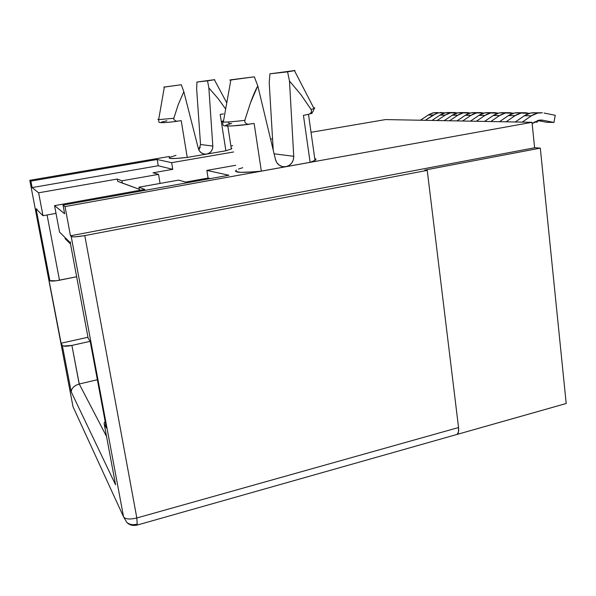 <?xml version="1.0" encoding="UTF-8"?>
<svg xmlns="http://www.w3.org/2000/svg" width="596" height="596" viewBox="0 0 596 596"><rect width="100%" height="100%" fill="white"/><g stroke="black" fill="none" stroke-linecap="round" stroke-linejoin="round"><path stroke-width="0.89" d="M315.619 158.856L315.82 159.743L313.973 160.913L310.121 162.321L285.924 166.686L289.127 165.442L291.712 163.058L293.321 159.87L293.739 156.294L289.485 81.011L287.585 71.84L269.928 73.829L294.983 70.499L269.928 73.829L269.221 82.755L273.229 150.207L269.221 82.755L269.928 73.829L294.476 70.671L287.585 71.84L289.485 81.011L301.032 94.816L311.142 109.537L314.062 108.606L311.142 109.537L311.552 111.355L310.762 113.046L309.317 114.141L303.439 115.378L310.121 162.321L261.339 171.126L254.142 123.499L247.973 124.244L246.215 123.648L244.934 122.269L244.807 120.362L250.469 102.832C252.95 95.949 255.386 90.294 257.785 85.854L254.321 76.824L230.861 79.991L223.329 122.091C226.771 122.195 233.93 121.621 244.807 120.362L250.469 102.832L257.785 85.854L275.471 159.534L276.909 162.805L279.368 165.278L282.511 166.634L285.924 166.686L261.339 171.126L253.032 171.894L240.553 172.341L235.457 171.313M301.032 94.816L311.142 109.537L311.552 111.355L310.762 113.046L309.317 114.141L303.439 115.378L310.121 162.321L315.001 160.384C316.387 159.542 316.297 158.923 314.733 158.521M198.796 149.812L200.532 144.515L212.817 146.065L208.853 87.932L207.55 80.847L196.918 82.039L214.694 79.648L196.918 82.039L196.65 88.983L200.532 144.515L196.65 88.983L196.918 82.039L214.366 79.73L207.55 80.847L208.853 87.932L212.817 146.065L212.511 148.829L211.26 151.295L209.226 153.127L206.685 154.088L203.981 154.029L201.478 152.971L199.504 151.049L198.341 148.523L183.829 91.717L178.189 104.747L173.831 118.261L178.189 104.747L183.829 91.717L181.281 84.751L164.347 87.076L158.648 119.64L173.831 118.261L173.943 119.729L176.356 121.249L181.214 120.675L187.233 157.433L225.899 150.781L220.2 114.439L225.899 150.781L231.367 148.955L231.226 148.031M218.143 98.586L225.638 108.994L218.143 98.586L208.853 87.932M158.76 119.014L157.88 119.446L158.648 119.64L164.347 87.076L181.281 84.751L163.803 87.098L181.281 84.751L183.829 91.717L198.341 148.523C199.243 151.518 201.172 153.366 204.13 154.059L206.685 154.088L187.233 157.433L181.214 120.675L176.356 121.249L173.943 119.729L173.831 118.261L158.648 119.64L157.88 119.453L158.737 119.021M199.042 149.514L200.249 147.123M220.2 114.439L223.522 113.903L220.2 114.439M169.584 157.426C167.618 158.916 173.503 158.916 187.233 157.433L175.932 158.447L169.793 158.372L169.048 157.933L169.905 157.255L176.014 155.355M166.932 120.772L161.538 122.113M160.846 122.508L163.751 122.657M167.282 122.389L172.035 121.904M385.53 119.58L311.03 132.297L385.53 119.58L532.005 122.307L385.53 119.58M272.558 138.861L270.591 139.196L272.558 138.861M232.641 145.677L230.905 145.968L232.641 145.677M136.685 524.219C132.915 525.188 129.623 524.584 126.806 522.401L123.558 516.851L73.032 406.8L29.8 180.297L169.42 156.465L29.8 180.297L30.873 181.095L157.188 159.505L171.655 162.678L233.617 151.973L171.655 162.678L172.766 169.339L171.655 162.678L157.188 159.505L158.245 165.755L157.188 159.505L30.873 181.095L32.117 187.576L38.613 192.799L42.994 215.73L36.095 208.905L49.87 280.634L48.768 278.973L61.112 343.207L62.327 345.479L71.237 391.877L115.572 484.794L104.181 423.912L106.393 428.055L90.182 341.314L88.156 338.252L70.276 242.706L59.54 232.09L54.549 205.635L64.636 213.755L63.02 205.099L65.016 206.589L532.005 122.307L65.016 206.589L70.47 235.8L71.207 236.493L123.558 516.851L73.032 406.8L29.8 180.297L30.873 181.095L32.117 187.576L38.613 192.799L117.263 179.046L117.665 181.288L139.278 189.252L122.336 183.099L121.934 180.804L158.536 174.375L153.008 172.795L172.766 169.339L158.245 165.755L32.117 187.576L158.245 165.755L172.766 169.339L153.008 172.795L158.536 174.375L160.071 183.434L158.536 174.375L121.934 180.804L122.336 183.099L117.665 181.288L117.263 179.046L121.934 180.804L117.263 179.046L38.613 192.799L42.994 215.73L56.002 213.361L42.994 215.73L36.095 208.905L49.87 280.634L56.091 280.798L76.646 276.753L59.496 280.224L47.077 214.985L59.496 280.224C54.147 281.208 50.943 281.349 49.87 280.634L48.768 278.973L61.112 343.207L87.97 337.254L61.112 343.207L62.327 345.479L63.355 346.038L71.9 345.412L79.246 383.995L97.364 379.734L79.246 383.995L106.52 436.421L79.246 383.995L76.027 385.217L73.375 387.147L71.691 389.486L71.237 391.877L115.572 484.794L104.181 423.912L104.374 422.452L105.179 421.566L104.315 422.534L104.181 423.912L106.393 428.055L90.182 341.314L71.9 345.412L90.19 341.329L88.156 338.252L70.276 242.706L70.619 241.991M70.559 242.036L70.276 242.706L59.54 232.09L54.549 205.635L64.636 213.755L63.02 205.099L228.924 175.246L206.849 170.404L208.079 178.055L210.291 178.599L208.079 178.055L185.587 182.093L208.079 178.055L206.849 170.404L235.688 165.293L206.849 170.404L228.924 175.246L63.02 205.099L65.016 206.589L70.47 235.8L534.612 147.771L532.005 122.307L534.612 147.771L70.47 235.8L72.69 236.843L75.796 236.798L84.788 235.584L427.235 170.374L424.806 170.084L540.304 148.121L534.612 147.771L540.304 148.121L566.2 403.492L565.187 403.783M231.837 148.307L231.412 148.925L225.899 150.781L206.685 154.088C210.716 153.023 212.757 150.348 212.817 146.065L200.532 144.515M235.971 170.329L236.426 170.031C232.999 172.691 241.305 173.056 261.339 171.126L254.142 123.499L247.973 124.244L246.215 123.648L244.934 122.269L244.807 120.362C233.93 121.621 226.771 122.195 223.329 122.091C221.086 121.986 221.101 121.562 223.373 120.817M238.445 169.093L242.721 167.685M289.485 81.011L293.739 156.294C293.612 161.829 291.004 165.293 285.924 166.686L282.705 166.671C278.988 165.785 276.574 163.408 275.471 159.534L257.785 85.854L254.321 76.824L230.875 79.789C229.214 80.095 229.207 80.162 230.861 79.991L223.329 122.091C221.034 121.986 221.101 121.547 223.53 120.764M228.283 122.932L229.967 123.491M231.688 123.454L225.824 125.227L225.497 125.763L230.347 126.009M235.405 125.689L241.983 125.078M310.248 113.538C312.222 113.009 313.496 111.363 314.062 108.606C315.15 108.129 315.001 107.839 313.615 107.734M37.071 209.084L36.095 208.905M65.195 238.713L70.522 244.025L65.195 238.713L64.957 237.446L65.195 238.713M84.788 235.584L136.827 517.976L458.548 427.533L427.235 170.374L84.788 235.584C77.368 236.895 72.839 237.193 71.207 236.493L123.558 516.851C125.436 519.25 129.861 519.63 136.827 517.976L84.788 235.584M54.549 205.635L144.798 189.424L54.549 205.635M185.587 182.093L178.644 180.111L138.928 187.204L144.798 189.424L138.928 187.204L139.36 189.714L140.567 190.184L139.36 189.714L138.928 187.204L178.644 180.111L185.587 182.093M424.806 170.084L540.304 148.121L566.2 403.492L457.102 434.41L458.473 431.981L458.548 427.533L427.235 170.374L424.806 170.084M478.566 112.629L475.206 112.622C471.697 112.361 468.396 113.247 465.297 115.289L456.938 120.906L465.297 115.289L471.004 115.333L462.57 121.018L471.004 115.333C474.133 113.27 477.463 112.368 481.002 112.637L483.892 113.113L476.644 112.912L471.004 115.333L465.297 115.289L470.885 112.897L475.221 112.622M444.162 120.675L452.342 115.192L457.773 115.229L449.518 120.772L457.773 115.229C460.827 113.218 464.098 112.346 467.562 112.607L470.259 113.046L463.293 112.875L457.773 115.229L452.342 115.192L457.817 112.86L462.064 112.592C458.607 112.331 455.374 113.203 452.342 115.192L444.162 120.675M431.988 120.444L440.004 115.095L445.175 115.14L437.092 120.541L445.175 115.14C448.17 113.173 451.373 112.316 454.77 112.569L457.296 112.979L450.583 112.838L445.175 115.14L440.004 115.095L445.368 112.815L449.533 112.555C446.143 112.309 442.97 113.151 440.004 115.095L431.988 120.444M420.396 120.228L428.241 115.006L433.173 115.043L425.261 120.317L436.376 113.404L440.496 112.517L444.944 112.912L438.477 112.8L433.173 115.043L428.241 115.006L433.501 112.778L437.591 112.525L432.756 112.957L428.852 114.618L420.396 120.228M470.386 121.159L478.923 115.393L484.935 115.438L476.316 121.271L484.935 115.438C488.131 113.322 491.529 112.398 495.142 112.674L498.241 113.195L490.694 112.957L484.935 115.438L478.923 115.393L484.63 112.942L489.063 112.659C485.464 112.391 482.089 113.3 478.923 115.393L470.386 121.159M484.541 121.42L493.272 115.505L499.604 115.557L490.791 121.539L499.604 115.557C502.875 113.382 506.354 112.428 510.034 112.711L513.365 113.277L505.497 113.002L499.604 115.557L493.272 115.505L499.105 112.987L503.627 112.696C499.955 112.421 496.505 113.352 493.272 115.505L484.541 121.42M537.138 122.135L534.448 122.083L537.138 122.135L537.413 120.586L537.138 122.135L535.014 121.718L537.138 122.135M499.47 121.703L508.403 115.624L515.086 115.669L506.071 121.822L515.086 115.669C518.431 113.434 521.984 112.465 525.747 112.756L529.33 113.374L521.113 113.054L515.086 115.669L508.403 115.624L514.363 113.031L518.982 112.733C515.235 112.45 511.711 113.411 508.403 115.624L499.47 121.703M553.96 122.441L546.696 122.307L537.637 120.519L546.696 122.307L553.96 122.441L555.234 115.296L544.081 113.046L555.234 115.296L553.96 122.441L542.807 120.228L553.96 122.441M539.089 120.169L542.807 120.228L539.089 120.169M534.493 122.053L541.764 120.072L542.807 120.228L538.546 120.273L532.146 123.67L534.493 122.053M539.7 112.786L535.178 112.778C531.364 112.48 527.765 113.471 524.376 115.743L515.242 121.994L524.376 115.743L531.446 115.795L522.215 122.12L531.446 115.795C534.865 113.501 538.501 112.495 542.345 112.793L537.607 113.106L531.446 115.795L524.376 115.743L530.477 113.084L535.193 112.778M79.179 384.01L71.9 345.412C66.633 346.455 63.437 346.477 62.327 345.479L71.237 391.877L71.691 389.486L73.375 387.147L76.027 385.217M88.059 337.753L88.156 338.252M73.032 406.8L74.493 409.988M565.231 403.775L457.102 434.41C458.443 433.456 458.927 431.161 458.548 427.533L136.827 517.976L137.251 525.054L136.827 517.976C129.861 519.63 125.436 519.25 123.558 516.851M310.859 113.747L312.274 113.054M232.395 125.905L249.21 124.281M293.739 156.294L274.1 153.813L293.739 156.294M308.512 114.477L315.001 160.384M227.806 126.084L231.367 148.955M226.741 102.847L214.366 79.73M177.325 121.279C167.454 122.538 161.561 122.925 159.639 122.441C158.923 122.634 158.611 121.584 158.707 119.282M314.062 108.606L294.476 70.671M462.049 112.592L465.178 112.599M449.518 112.555L452.431 112.562M489.04 112.659L492.661 112.666M503.605 112.696L507.501 112.704M518.967 112.733L523.154 112.748M541.764 120.072L540.118 120.049M566.163 403.514L137.46 524.987C133.094 526.044 129.548 525.18 126.806 522.401M222.911 122.068C222.435 124.616 223.127 125.898 224.99 125.927C230.585 126.188 238.609 125.644 249.076 124.288"/></g></svg>
